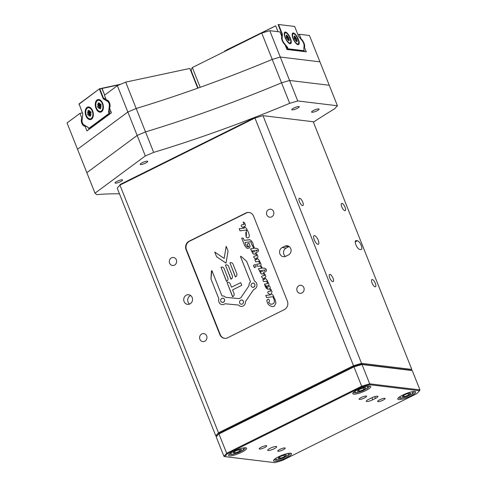 <?xml version="1.0" encoding="UTF-8"?>
<svg xmlns="http://www.w3.org/2000/svg" width="487" height="487" viewBox="0 0 487 487"><rect width="100%" height="100%" fill="white"/><g stroke="black" fill="none" stroke-linecap="round" stroke-linejoin="round"><path stroke-width="0.73" d="M299.438 201.721A4.03 1.431 63.6 0 0 302.884 205.532A4.03 1.431 63.6 0 0 302.744 202.123A4.03 1.431 63.6 0 0 299.298 198.312A4.03 1.431 63.6 0 0 299.438 201.721M329.729 277.84A4.03 1.431 63.6 0 0 333.175 281.65A4.03 1.431 63.6 0 0 333.035 278.241A4.03 1.431 63.6 0 0 329.589 274.431A4.03 1.431 63.6 0 0 329.729 277.84M341.752 206.835A4.03 1.431 63.6 0 0 345.198 210.646A4.03 1.431 63.6 0 0 345.058 207.237A4.03 1.431 63.6 0 0 341.612 203.426A4.03 1.431 63.6 0 0 341.752 206.835M372.044 282.953A4.03 1.431 63.6 0 0 375.489 286.764A4.03 1.431 63.6 0 0 375.349 283.355A4.03 1.431 63.6 0 0 371.904 279.544A4.03 1.431 63.6 0 0 372.044 282.953M314.255 239.738A4.833 1.717 63.6 0 0 318.388 244.31A4.833 1.717 63.6 0 0 318.218 240.219A4.833 1.717 63.6 0 0 314.085 235.647A4.833 1.717 63.6 0 0 314.255 239.738M361.196 245.411A4.833 1.717 63.6 0 0 357.464 240.785L356.143 240.621A4.833 1.717 63.6 0 0 355.741 240.681A4.833 1.717 63.6 0 0 356.119 245.278A4.833 1.717 63.6 0 0 359.637 249.405L360.958 249.563A4.833 1.717 63.6 0 0 361.366 249.508A4.833 1.717 63.6 0 0 361.196 245.411M169.604 263.169A4.03 3.671 -83.1 0 0 172.495 265.488A4.03 3.671 -83.1 0 0 175.91 263.844A4.03 3.671 -83.1 0 0 176.355 259.815A4.03 3.671 -83.1 0 0 173.463 257.489A4.03 3.671 -83.1 0 0 170.048 259.133A4.03 3.671 -83.1 0 0 169.604 263.169M199.895 339.287A4.03 3.671 -83.1 0 0 202.787 341.606A4.03 3.671 -83.1 0 0 206.202 339.963A4.03 3.671 -83.1 0 0 206.646 335.933A4.03 3.671 -83.1 0 0 203.755 333.607A4.03 3.671 -83.1 0 0 200.34 335.251A4.03 3.671 -83.1 0 0 199.895 339.287M266.803 214.87A4.03 3.671 -83.1 0 0 269.695 217.196A4.03 3.671 -83.1 0 0 273.11 215.552A4.03 3.671 -83.1 0 0 273.554 211.516A4.03 3.671 -83.1 0 0 270.662 209.197A4.03 3.671 -83.1 0 0 267.247 210.841A4.03 3.671 -83.1 0 0 266.803 214.87M297.094 290.989A4.03 3.671 -83.1 0 0 299.986 293.314A4.03 3.671 -83.1 0 0 303.401 291.67A4.03 3.671 -83.1 0 0 303.845 287.634A4.03 3.671 -83.1 0 0 300.954 285.309A4.03 3.671 -83.1 0 0 297.539 286.959A4.03 3.671 -83.1 0 0 297.094 290.989M184.074 301.563A4.833 4.407 -83.1 0 0 187.544 304.351A4.833 4.407 -83.1 0 0 191.641 302.378A4.833 4.407 -83.1 0 0 192.176 297.539A4.833 4.407 -83.1 0 0 188.706 294.745A4.833 4.407 -83.1 0 0 184.61 296.723A4.833 4.407 -83.1 0 0 184.074 301.563M190.624 295.512A4.833 4.407 -83.1 0 0 188.043 302.037A4.833 4.407 -83.1 0 0 189.589 304.065M290.727 248.571A4.833 4.407 -83.1 0 0 287.257 245.783A4.833 4.407 -83.1 0 0 284.925 246.191L282.229 247.536A4.833 4.407 -83.1 0 0 279.605 252.692A4.833 4.407 -83.1 0 0 283.397 256.728A4.833 4.407 -83.1 0 0 285.723 256.314L288.42 254.975A4.833 4.407 -83.1 0 0 290.727 248.571M289.175 246.544A4.833 4.407 -83.1 0 0 288.894 246.672L284.925 246.191M282.229 247.536L286.192 248.011L288.894 246.672M286.192 248.011A4.833 4.407 -83.1 0 0 283.55 252.041A4.833 4.407 -83.1 0 0 285.443 256.442M304.138 289.497A4.03 3.671 -83.1 0 0 304.077 290.008M273.846 213.379A4.03 3.671 -83.1 0 0 273.785 213.89M206.938 337.789A4.03 3.671 -83.1 0 0 206.878 338.301M176.647 261.671A4.03 3.671 -83.1 0 0 176.586 262.183M262.986 115.663L254.945 118.024L254.75 117.586L120.198 184.439L119.942 185.103L218.505 432.779L353.507 365.7L254.945 118.024L119.942 185.103L117.19 188.104L215.747 435.78L218.505 432.779L219.223 433.284L216.63 436.108L219.223 433.284L353.781 366.431L353.507 365.7L361.549 363.339L411.801 369.414L313.238 121.738L262.986 115.663L361.549 363.339L361.354 364.203L411.381 370.254L411.801 369.414M353.781 366.431L353.97 366.875L218.973 433.947L226.662 453.269L227.38 453.774L224.787 456.605L223.904 456.27L226.662 453.269L361.658 386.197L369.706 383.829L419.952 389.904L412.264 370.583L361.354 364.203L353.781 366.431L219.223 433.284L216.216 436.949L216.63 436.108L215.747 435.78M249.155 212.49A6.447 5.874 -83.1 0 0 246.245 213.056L189.546 241.229A6.447 5.874 -83.1 0 0 186.478 249.77L220.264 334.666L219.868 334.618A6.447 5.874 -83.1 0 0 224.495 338.337A6.447 5.874 -83.1 0 0 227.599 337.795L284.298 309.622A6.447 5.874 -83.1 0 0 287.367 301.082L253.581 216.185A6.447 5.874 -83.1 0 0 248.954 212.466A6.447 5.874 -83.1 0 0 245.85 213.008L189.151 241.181A6.447 5.874 -83.1 0 0 186.083 249.721L219.868 334.618M220.264 334.666A6.447 5.874 -83.1 0 0 224.69 338.362M186.478 249.77L186.083 249.721M240.815 256.199L240.517 256.649L250.537 281.845A4.353 3.963 -83.1 0 0 249.034 285.692L240.773 297.837A4.353 3.963 -83.1 0 0 239.178 298.628L225.597 297.332M249.034 285.692L240.773 297.837M222.358 302.451A2.179 1.985 -83.1 0 0 224.446 299.383A2.179 1.985 -83.1 0 0 222.882 298.129M241.254 304.247A2.179 1.985 -83.1 0 0 243.342 301.185A2.179 1.985 -83.1 0 0 241.777 299.925M252.716 287.367A2.179 1.985 -83.1 0 0 254.804 284.298A2.179 1.985 -83.1 0 0 253.24 283.044M240.785 297.837A4.353 3.963 -83.1 0 0 239.19 298.628L225.584 297.332A4.353 3.963 -83.1 0 0 222.017 296.005L211.991 270.815L211.431 270.936L210.956 278.99L218.894 298.896A4.353 3.963 -83.1 0 0 222.096 304.612M223.137 295.968A4.353 3.963 -83.1 0 0 222.029 296.005L222.029 296.005M211.766 270.626L210.974 278.99L218.882 298.896A4.353 3.963 -83.1 0 0 220.221 303.815A4.353 3.963 -83.1 0 0 224.945 303.748L238.551 305.045A4.353 3.963 -83.1 0 0 240.992 306.408M238.539 305.045A4.353 3.963 -83.1 0 0 243.08 306.037A4.353 3.963 -83.1 0 0 245.46 301.605L253.709 289.461A4.353 3.963 -83.1 0 0 256.917 285.589A4.353 3.963 -83.1 0 0 254.549 281.176L246.623 261.269L240.962 256.265L240.499 256.649L250.525 281.845A4.353 3.963 -83.1 0 0 249.015 285.686M248.997 243.214L247.219 244.09L247.907 246.221L248.973 246.41L247.871 247.171M250.008 239.726L244.182 240.365L243.311 238.21L241.71 238.131L244.699 245.667L246.732 248.151C248.425 248.729 249.569 248.169 250.154 246.459L248.985 243.208L247.207 244.09L247.895 246.221L248.973 246.41M248.96 246.41C247.286 247.469 245.965 246.154 245.004 242.459L250.945 241.722L251.645 244.644L252.51 245.369M244.182 240.365L249.314 239.732C251.426 240.243 252.796 242.118 253.423 245.357L252.418 245.357L251.627 244.644L250.933 241.722M243.311 238.21L241.698 238.131L244.711 245.673L246.745 248.151L247.566 248.407M243.488 222.066L243.165 222.078L244.121 224.477L241.978 224.744C240.852 225.402 240.968 226.163 242.319 227.033L244.316 228.105L239.227 228.738L240.061 230.832L246.325 230.053L246.434 235.726M246.337 230.053L246.428 235.72L245.777 232.469L246.136 237.09A249.539 227.246 -83.1 0 0 246.373 237.333L247.573 237.942M246.136 237.09L246.124 237.09A249.539 227.246 -83.1 0 0 246.361 237.327C251.189 239.781 248.96 231.599 246.83 229.986L247.286 229.931L246.148 228.044L243.658 226.717L244.924 226.534C245.74 225.621 245.46 224.233 244.084 222.358L243.153 222.078L244.109 224.477L241.96 224.744C240.84 225.402 240.955 226.163 242.307 227.027L244.304 228.105L239.214 228.738L240.048 230.832M245.777 232.469L246.124 237.09M260.417 265.969L261.549 268.282L258.42 268.672L260.843 273.584L262.554 273.998L263.558 273.365L264.49 275.672C262.663 275.599 261.683 276.019 261.556 276.939L262.688 278.235L264.678 279.307L262.761 279.544L263.595 281.638L267.655 281.121L266.334 279.13L264.033 277.949L265.318 277.785C266.146 276.969 265.865 275.575 264.471 273.597L263.613 273.28L263.881 271.77L264.459 272.032M259.163 261.434L258.828 261.452L259.778 263.826L256.661 264.21L257.501 266.316L260.6 265.926L261.537 268.276L258.42 268.672M263.881 271.77C264.733 272.312 265.561 272.002 266.365 270.845C266.511 269.53 265.957 268.641 264.703 268.173L262.493 268.13L260.886 265.799C261.251 264.66 260.868 263.297 259.741 261.714L258.816 261.452L259.76 263.826L256.643 264.21L257.489 266.316M264.137 270.644L265.452 269.926L263.455 270.145L264.124 270.644L265.433 269.926M260.722 271.892L262.225 271.649L262.481 270.346M262.493 268.13L264.703 268.173M258.439 268.672L260.855 273.591L261.866 274.035M263.564 273.377L264.478 275.672C262.645 275.599 261.671 276.019 261.543 276.933L262.676 278.235L264.666 279.301L262.749 279.544L263.583 281.644M263.851 273.286L263.802 272.915M275.867 303.346C275.727 300.887 274.899 298.665 273.384 296.68L273.822 296.626L272.683 294.738L271.076 293.88L271.46 293.229C272.276 292.316 271.996 290.922 270.62 289.053L269.841 288.754C270.535 287.421 270.194 286.399 268.806 285.668C269.165 283.72 268.465 282.253 266.699 281.255L267.655 283.665L264.532 284.037C265.464 288.213 267.193 289.82 269.725 288.858L270.644 291.171L268.495 291.433C267.375 292.09 267.491 292.851 268.842 293.722L270.839 294.799L265.75 295.432L266.584 297.527L272.86 296.741C275.502 301.837 274.723 304.308 270.541 304.168L268.477 302.524L269.53 301.423C269.238 298.994 268.349 298.58 266.858 300.193C266.943 302.324 267.753 304.046 269.287 305.349L272.172 306.658L274.218 306.305L275.867 303.346M271.119 304.278L270.522 304.162C274.711 304.308 275.49 301.83 272.86 296.741M255.249 264.453L253.496 265.409L254.738 267.698L254.348 267.588L256.101 266.632L255.237 264.453L253.483 265.403L254.36 267.588M226.212 246.367L224.148 258.42L214.724 252.047L216.612 256.759L226.011 263.126L228.074 251.055L226.199 246.343L224.13 258.42M216.612 256.759L226.005 263.132M231.057 279.13A2.581 2.35 -83.1 0 0 232.287 275.715L228.561 266.346A2.581 2.35 -83.1 0 0 225.469 265.08L231.057 279.13M226.607 281.346A2.581 2.35 -83.1 0 0 227.831 277.931L224.105 268.562A2.581 2.35 -83.1 0 0 221.013 267.29L226.607 281.346M232.597 289.899L241.777 285.339L240.7 282.63L231.514 287.19L230.162 283.787A2.581 2.35 -83.1 0 0 227.07 282.515L232.719 296.717A2.581 2.35 -83.1 0 0 233.949 293.302L232.597 289.899M235.513 276.92A2.581 2.35 -83.1 0 0 236.743 273.505L233.017 264.137A2.581 2.35 -83.1 0 0 229.925 262.864L235.513 276.92M214.724 252.047L216.599 256.759M272.093 306.652L269.287 305.349M255.906 253.1L255.998 251.949C256.85 252.497 257.678 252.187 258.481 251.03C258.627 249.715 258.073 248.82 256.819 248.358L254.598 248.309C254.135 246.696 253.496 245.923 252.668 245.996L253.648 248.461L250.537 248.857L252.96 253.77L254.671 254.177L255.675 253.55L256.594 255.858C254.762 255.785 253.782 256.205 253.654 257.118L254.786 258.414L256.777 259.486L254.865 259.723L255.699 261.823L259.766 261.306L258.445 259.315L256.144 258.134L257.434 257.97C258.262 257.154 257.976 255.76 256.588 253.782L255.967 253.465M268.495 285.747L266.328 286.021L266.839 287.306L268.221 287.056L268.495 285.747L268.209 287.056L266.852 287.306M268.258 299.128L266.87 300.193C266.955 302.33 267.765 304.046 269.299 305.355M267.071 281.243L266.712 281.255L267.673 283.671L264.551 284.037L268.063 289.418M269.725 288.87L270.656 291.171L268.514 291.433C267.387 292.09 267.503 292.857 268.854 293.722L270.857 294.799L265.762 295.432L266.596 297.527M224.434 299.383A2.179 1.985 -83.1 0 0 220.788 301.191A2.179 1.985 -83.1 0 0 224.434 299.383M254.792 284.298A2.179 1.985 -83.1 0 0 251.152 286.113A2.179 1.985 -83.1 0 0 254.792 284.298M243.33 301.179A2.179 1.985 -83.1 0 0 239.683 302.993A2.179 1.985 -83.1 0 0 242.295 304.065A2.179 1.985 -83.1 0 0 243.33 301.179M256.253 250.829L257.562 250.111L255.572 250.33L256.235 250.823L257.55 250.111M252.838 252.077L254.342 251.834L254.664 250.665L252.333 250.842L252.826 252.083L254.324 251.834L254.591 250.525M256.01 251.968L256.57 252.211M256.832 248.358L254.61 248.309M252.99 245.984L253.666 248.461L250.549 248.857L252.972 253.77L253.983 254.22M255.681 253.563L256.606 255.858C254.774 255.785 253.8 256.205 253.672 257.124L254.804 258.42L256.795 259.486L254.878 259.729L255.712 261.823M260.709 271.898L262.213 271.649L262.475 270.346L260.216 270.656L260.709 271.898M231.173 262.651A2.581 2.35 -83.1 0 0 229.937 262.87L235.391 276.981M240.7 282.637L231.526 287.184M228.318 282.296A2.581 2.35 -83.1 0 0 227.082 282.521L232.597 296.778M222.261 267.077A2.581 2.35 -83.1 0 0 221.025 267.296L226.479 281.407M226.717 264.861A2.581 2.35 -83.1 0 0 225.481 265.08L230.935 279.197M142.314 162.658A4.03 0.852 -21.7 0 1 147.713 161.367A4.03 0.852 -21.7 0 1 145.625 163.054A4.03 0.852 -21.7 0 1 140.226 164.344A4.03 0.852 -21.7 0 1 142.314 162.658M117.16 181.28A4.03 0.852 -21.7 0 1 122.56 179.989A4.03 0.852 -21.7 0 1 120.466 181.681A4.03 0.852 -21.7 0 1 115.066 182.972A4.03 0.852 -21.7 0 1 117.16 181.28M313.695 110.391A4.03 0.852 -21.7 0 1 319.095 109.1A4.03 0.852 -21.7 0 1 317 110.793A4.03 0.852 -21.7 0 1 311.601 112.083A4.03 0.852 -21.7 0 1 313.695 110.391M293.862 107.998A4.03 0.852 -21.7 0 1 299.255 106.708A4.03 0.852 -21.7 0 1 297.167 108.394A4.03 0.852 -21.7 0 1 291.768 109.685A4.03 0.852 -21.7 0 1 293.862 107.998M119.461 193.82A322.431 68.399 158.3 0 0 96.639 194.605L95.008 193.187L145.321 155.937L153.667 152.388L136.19 108.479A322.431 68.399 158.3 0 0 272.227 59.408L280.269 57.046L319.941 61.843L309.458 35.49L299.274 34.26L298.014 34.887M82.327 117.957L81.828 118.061L79.959 113.368L67.048 122.925L86.85 172.696L137.164 135.447L86.85 172.696L95.008 193.187M81.828 118.061A4.833 2.959 -102 0 0 81.859 123.327A4.833 2.959 -102 0 0 85.079 126.236L86.948 130.93L111.438 112.801L109.563 108.108A4.833 2.959 78 0 0 109.532 102.842A4.833 2.959 78 0 0 106.312 99.932L104.443 95.239L117.361 85.675L127.844 112.022L136.19 108.479L127.844 112.022L77.53 149.278L127.844 112.022L137.164 135.447L145.51 131.898A322.431 68.399 158.3 0 0 281.547 82.833A322.431 68.399 -21.7 0 1 145.51 131.898L137.164 135.447L145.321 155.937M289.698 103.323L297.746 100.961L280.269 57.046L272.227 59.408L281.547 82.833L289.588 80.465L281.547 82.833L289.698 103.323A322.431 68.399 -21.7 0 1 153.667 152.388M272.227 59.408L261.738 33.061L269.786 30.699L280.269 57.046L319.941 61.843L329.261 85.262L289.588 80.465L329.261 85.262L337.418 105.758L334.66 108.759A322.431 68.399 158.3 0 0 313.397 122.134M297.746 100.961L337.418 105.758M270.23 448.253A4.833 1.029 158.3 0 0 267.716 450.28A4.833 1.029 158.3 0 0 274.193 448.734A4.833 1.029 158.3 0 0 276.707 446.701A4.833 1.029 158.3 0 0 270.23 448.253M379.714 399.772A4.03 0.852 158.3 0 0 377.626 401.465A4.03 0.852 158.3 0 0 383.026 400.174A4.03 0.852 158.3 0 0 385.114 398.488A4.03 0.852 158.3 0 0 379.714 399.772M279.818 449.41A4.03 0.852 158.3 0 0 277.724 451.102A4.03 0.852 158.3 0 0 283.124 449.811A4.03 0.852 158.3 0 0 285.212 448.119A4.03 0.852 158.3 0 0 279.818 449.41M361.202 397.538A4.03 0.852 158.3 0 0 359.114 399.23A4.03 0.852 158.3 0 0 364.507 397.94A4.03 0.852 158.3 0 0 366.601 396.248A4.03 0.852 158.3 0 0 361.202 397.538M261.306 447.176A4.03 0.852 158.3 0 0 259.212 448.862A4.03 0.852 158.3 0 0 264.611 447.571A4.03 0.852 158.3 0 0 266.699 445.885A4.03 0.852 158.3 0 0 261.306 447.176M402.773 395.054A9.673 2.051 158.3 0 0 397.757 399.115A9.673 2.051 158.3 0 0 410.711 396.016A9.673 2.051 158.3 0 0 415.734 391.962A9.673 2.051 158.3 0 0 402.773 395.054M278.576 456.763A9.673 2.051 158.3 0 0 273.554 460.824A9.673 2.051 158.3 0 0 286.508 457.725A9.673 2.051 158.3 0 0 291.53 453.671A9.673 2.051 158.3 0 0 278.576 456.763M357.817 389.624A9.673 2.051 158.3 0 0 352.795 393.679A9.673 2.051 158.3 0 0 365.749 390.58A9.673 2.051 158.3 0 0 370.771 386.526A9.673 2.051 158.3 0 0 357.817 389.624M233.614 451.333A9.673 2.051 158.3 0 0 228.598 455.388A9.673 2.051 158.3 0 0 241.552 452.289A9.673 2.051 158.3 0 0 246.568 448.235A9.673 2.051 158.3 0 0 233.614 451.333M368.781 399.285A4.833 1.029 158.3 0 0 366.273 401.312A4.833 1.029 158.3 0 0 372.75 399.766L375.447 398.427A4.833 1.029 158.3 0 0 377.955 396.4A4.833 1.029 158.3 0 0 371.478 397.946L368.781 399.285M419.952 389.904L419.538 390.744L369.511 384.7L361.932 386.922L227.38 453.774M224.787 456.605L274.82 462.65L282.393 460.428L416.945 393.569L419.538 390.744M361.354 364.203L362.018 364.507L369.706 383.829L369.511 384.7M412.264 370.583L362.018 364.507L353.97 366.875L361.932 386.922M224.97 456.404L223.904 456.27L216.216 436.949M119.625 84.714L102.063 88.457L104.693 95.056L101.783 88.293L120.703 84.251M101.345 88.61L101.783 88.293L101.345 88.61M85.913 115.778A6.447 3.945 -102 0 0 89.785 119.638A6.447 3.945 -102 0 0 93.102 116.661A6.447 3.945 -102 0 0 92.621 110.811A6.447 3.945 -102 0 0 91.392 108.656A6.447 3.945 -102 0 0 86.296 108.077A6.447 3.945 -102 0 0 85.913 115.778M89.742 115.316A3.872 2.368 -102 0 0 90.393 116.083M99.823 88.938L103.646 98.544L103.274 98.843L99.403 89.115L101.783 88.293L99.537 88.768L79.077 103.92L82.814 113.995L82.066 120.094A3.707 2.265 -102 0 0 82.449 122.894A3.707 2.265 -102 0 0 83.155 124.13A3.707 2.265 -102 0 0 83.959 124.855L88.117 127.32L88.981 128.805L90.168 128.55M88.177 127.472L84.172 125.098A4.03 2.465 78 0 1 83.295 124.313A4.03 2.465 78 0 1 83.222 124.222M95.976 108.327A6.447 3.945 -102 0 0 99.847 112.187A6.447 3.945 -102 0 0 103.165 109.216A6.447 3.945 -102 0 0 102.684 103.36A6.447 3.945 -102 0 0 101.454 101.205A6.447 3.945 -102 0 0 96.359 100.632A6.447 3.945 -102 0 0 95.976 108.327M98.879 104.553A3.872 2.368 -102 0 0 98.952 105.576M105.594 98.13L103.646 98.544L107.718 100.967A4.03 2.465 78 0 1 109.782 106.142L110.068 106.081M88.61 128.562L109.076 113.416L108.577 112.174L109.332 106.075L109.782 106.142L109.045 112.12L110.999 111.7M109.332 106.075A3.707 2.265 -102 0 0 107.432 101.314L108.272 100.846M107.432 101.314L103.274 98.843M99.537 88.768L78.943 104.267M99.378 104.449A3.872 2.368 -102 0 0 99.439 105.399M89.316 111.858A3.872 2.368 -102 0 0 89.419 113.094M89.438 113.209A3.872 2.368 -102 0 0 89.742 114.232M90.095 114.969A3.872 2.368 -102 0 0 90.728 115.821M110.628 113.398L109.441 113.654L88.981 128.805M109.076 113.416L109.441 113.654L109.49 113.24L109.076 113.416M108.577 112.174L109.045 112.12L109.49 113.24M88.89 111.194A3.872 2.368 -102 0 0 88.92 113.203M88.957 113.386A3.872 2.368 -102 0 0 89.243 114.335M86.376 115.462A5.643 3.452 78 0 1 88.129 107.767A5.643 3.452 78 0 1 92.244 111.115A5.643 3.452 78 0 1 90.485 118.804A5.643 3.452 78 0 1 86.376 115.462M88.129 107.767L88.713 107.645A5.643 3.452 78 0 1 91.574 108.893M89.559 114.956A0.968 0.59 -102 0 0 89.438 114.713L88.963 116.089L88.871 114.384A0.968 0.59 -102 0 0 88.707 114.451L87.934 115.023L87.496 113.909L88.263 113.337A0.968 0.59 -102 0 0 88.397 113.191L87.398 112.156L88.5 112.363A0.968 0.59 -102 0 0 88.421 112.089L87.885 110.744L88.518 110.269L89.054 111.614A0.968 0.59 -102 0 0 89.182 111.858L89.651 110.488L89.742 112.193A0.968 0.59 -102 0 0 89.906 112.126L90.679 111.553L91.124 112.661L90.351 113.234A0.968 0.59 -102 0 0 90.217 113.386L91.215 114.421L90.119 114.208A0.968 0.59 -102 0 0 90.198 114.488L90.734 115.833L90.095 116.302L89.559 114.956L90.32 114.798M89.906 112.126L90.832 111.925M91.051 112.485L90.022 112.4A0.968 0.59 -102 0 0 90.01 112.101M90.612 112.479L90.88 111.766M87.496 113.909L89.76 113.021L88.263 113.337M88.871 114.415L90.205 114.135L88.89 114.682M90.253 114.81L89.718 115.346M93.169 116.375A5.643 3.452 78 0 1 91.069 118.682L90.485 118.804M96.438 108.011A5.643 3.452 78 0 1 98.191 100.316A5.643 3.452 78 0 1 102.307 103.664A5.643 3.452 78 0 1 100.547 111.353A5.643 3.452 78 0 1 96.438 108.011M98.191 100.316L98.776 100.194A5.643 3.452 78 0 1 101.637 101.442M100.158 108.857L99.622 107.505A0.968 0.59 -102 0 0 99.5 107.262L99.025 108.638L98.934 106.933A0.968 0.59 -102 0 0 98.77 107L97.997 107.572L97.558 106.458L99.823 105.569A0.968 0.59 -102 0 0 100.06 105.143L98.459 105.74L97.461 104.705L98.563 104.912A0.968 0.59 -102 0 0 98.484 104.638L97.948 103.293L98.581 102.818L99.117 104.169A0.968 0.59 -102 0 0 99.245 104.407L99.713 103.037L99.805 104.742A0.968 0.59 -102 0 0 99.823 104.742A0.968 0.59 -102 0 0 99.969 104.675L100.742 104.102L101.186 105.216L100.413 105.782A0.968 0.59 -102 0 0 100.279 105.935L101.278 106.97L100.182 106.763A0.968 0.59 -102 0 0 100.261 107.037L100.797 108.382L100.158 108.857L100.718 108.175M97.948 103.293L98.91 103.646M99.439 103.841L99.762 103.956M100.943 104.315L100.675 105.028L100.085 104.949A0.968 0.59 -102 0 0 100.072 104.687M98.484 104.638L99.786 104.358M97.558 106.458L99.634 105.709L100.042 106.726M100.657 106.641L100.59 105.728M98.934 106.933L99.957 106.738M99.622 107.505L100.383 107.347M103.232 108.924A5.643 3.452 78 0 1 101.132 111.231L100.547 111.353M280.165 458.383L284.487 456.751L286.63 455.028L284.451 454.937L280.135 456.569L277.992 458.297L280.165 458.383L279.611 456.989M283.854 455.162L284.487 456.751M404.368 396.674L408.684 395.042L410.827 393.319L408.654 393.228L404.332 394.86L402.189 396.582L404.368 396.674L403.814 395.28M408.057 393.453L408.684 395.042M235.209 452.953L239.525 451.315L241.668 449.592L239.494 449.501L235.172 451.139L233.03 452.861L235.209 452.953L234.655 451.559M238.892 449.726L239.525 451.315M359.406 391.238L363.728 389.606L365.871 387.883L363.692 387.792L359.376 389.43L357.233 391.152L359.406 391.238L358.852 389.85M363.095 388.017L363.728 389.606M196.858 85.055L196.511 85.182M196.419 84.951L196.766 84.829M269.786 30.699L279.964 31.929L281.839 36.628A4.833 1.717 63.6 0 0 282.204 40.561A4.833 1.717 63.6 0 0 285.09 44.798L286.959 49.491L306.262 51.829L304.393 47.129L303.955 47.349M300.869 39.094L301.143 38.96A4.833 1.717 -116.4 0 1 304.022 43.197A4.833 1.717 -116.4 0 1 304.393 47.129M301.143 38.96L299.274 34.26M200.187 87.301L192.328 67.547L261.738 33.061M192.328 67.547A54.008 11.457 158.3 0 0 191.367 71.254L198.051 88.068M281.486 33.086L281.863 32.897M281.717 32.538L281.346 32.72M275.691 25.835L278.022 31.692L275.691 25.835L227.192 50.228L227.106 49.704L275.691 25.835M278.631 25.908L279.106 25.969L278.631 25.908M285.108 37.566A6.447 2.283 63.6 0 0 289.631 43.617A6.447 2.283 63.6 0 0 290.392 38.205A6.447 2.283 63.6 0 0 286.892 32.83A6.447 2.283 63.6 0 0 284.317 32.927A6.447 2.283 63.6 0 0 285.108 37.566M284.518 44.293L283.781 43.38A4.03 1.431 -116.4 0 1 283.349 42.789M281.815 36.568L281.949 34.236L282.399 34.236L282.168 38.29A3.707 1.315 63.6 0 0 282.667 40.616A3.707 1.315 63.6 0 0 284.061 43.051L287.701 47.568L287.348 47.805L285.248 45.206M293.04 38.528A6.447 2.283 63.6 0 0 297.563 44.573A6.447 2.283 63.6 0 0 298.33 39.167A6.447 2.283 63.6 0 0 294.83 33.786A6.447 2.283 63.6 0 0 292.255 33.883A6.447 2.283 63.6 0 0 293.04 38.528M303.541 51.5L304.174 51.184L288.042 49.236L287.409 49.546M287.701 47.568L288.042 49.236M288.194 48.81L304.326 50.758L304.174 51.184M304.326 50.758L303.833 49.516L304.065 45.468A3.707 1.315 63.6 0 0 302.171 40.707L298.531 36.19L294.659 26.456L278.527 24.508L282.399 34.236M282.095 40.269A4.03 1.431 -116.4 0 1 281.723 38.205L281.809 36.659M286.904 49.364L287.793 48.925L287.348 47.805L286.459 48.25M278.12 24.624L281.949 34.236L281.06 34.674M294.659 26.456L278.527 24.508M224.677 50.91L224.525 51.336L227.106 49.704L224.763 51.433M285.394 37.627A5.643 2.003 -116.4 0 1 285.193 32.854A5.643 2.003 -116.4 0 1 290.021 38.187A5.643 2.003 -116.4 0 1 290.215 42.959A5.643 2.003 -116.4 0 1 285.394 37.627M284.238 33.481A5.643 2.003 -116.4 0 1 284.566 33.165L285.193 32.854M286.685 38.315L288.742 37.505L289.181 38.613L288.572 38.54A0.968 0.341 63.6 0 0 288.474 38.564L289.375 39.983L288.444 39.112A0.968 0.341 63.6 0 0 288.529 39.374L289.065 40.719L288.56 40.658L288.024 39.313A0.968 0.341 63.6 0 0 287.902 39.051L287.598 39.77L287.409 38.436A0.968 0.341 63.6 0 0 287.281 38.388L286.673 38.315L286.228 37.201L286.837 37.274A0.968 0.341 63.6 0 0 286.916 37.262A0.968 0.341 63.6 0 0 286.94 37.249L286.033 35.831L286.971 36.702A0.968 0.341 63.6 0 0 286.886 36.44L286.35 35.094L286.849 35.155L286.551 35.606M286.849 35.155L287.385 36.501L286.922 36.732M288.529 39.374L288.127 39.569M287.385 36.501A0.968 0.341 63.6 0 0 287.507 36.762L287.811 36.05L288 37.377A0.968 0.341 63.6 0 0 288.134 37.432L286.618 38.181M288 37.377L286.922 37.773M286.813 37.055L287.336 36.531M288.134 37.432L288.742 37.505M290.215 42.959L289.588 43.276A5.643 2.003 -116.4 0 1 289.138 43.349M293.326 38.589A5.643 2.003 -116.4 0 1 293.131 33.816A5.643 2.003 -116.4 0 1 297.953 39.149A5.643 2.003 -116.4 0 1 298.147 43.921A5.643 2.003 -116.4 0 1 293.326 38.589M292.17 34.443A5.643 2.003 -116.4 0 1 292.498 34.127L293.131 33.816M294.58 39.21L296.674 38.461L297.119 39.575L296.51 39.502A0.968 0.341 63.6 0 0 296.406 39.526L297.307 40.938L296.376 40.074A0.968 0.341 63.6 0 0 296.461 40.33L296.997 41.681L296.498 41.62L295.962 40.269A0.968 0.341 63.6 0 0 295.84 40.007L295.536 40.725L295.347 39.398A0.968 0.341 63.6 0 0 295.213 39.344L294.605 39.27L294.16 38.156L294.769 38.23L294.288 38.473M294.769 38.23A0.968 0.341 63.6 0 0 294.854 38.217A0.968 0.341 63.6 0 0 294.872 38.205L293.971 36.793L294.903 37.657A0.968 0.341 63.6 0 0 294.818 37.402L294.282 36.056L294.781 36.117L294.483 36.562M296.461 40.33L296.059 40.531M294.781 36.117L295.323 37.462A0.968 0.341 63.6 0 0 295.439 37.724L295.743 37.006L295.932 38.333A0.968 0.341 63.6 0 0 296.066 38.388L296.674 38.461M295.932 38.333L294.854 38.735M298.147 43.921L297.52 44.232A5.643 2.003 -116.4 0 1 297.07 44.305M117.361 85.675L125.701 82.126L136.19 108.479M125.701 82.126L189.851 68.442L197.71 88.19M82.358 112.856L79.959 113.368M85.079 126.236L85.822 126.078M357.464 240.785L355.248 241.887M356.143 240.621L355.449 240.968M189.546 241.229L189.151 241.181M246.245 213.056L245.85 213.008M371.934 397.727L372.75 399.766M375.447 398.427L374.74 396.649M99.969 104.675L100.894 104.474M288.468 453.348L288.073 455.607L282.344 458.444L276.951 459.917L275.557 458.486M412.672 391.639L412.276 393.898L406.542 396.735L401.148 398.208L399.76 396.777M243.512 447.918L243.11 450.171L237.382 453.013L231.989 454.481L230.601 453.056M367.709 386.209L367.314 388.462L361.585 391.304L356.192 392.772L354.798 391.347M284.061 43.051L283.757 43.392M281.583 38.272L282.168 38.29M286.837 37.274L286.35 37.511M295.323 37.462L294.617 37.809M296.066 38.388L294.55 39.143M100.906 104.51L99.823 104.742M274.138 459.618L276.232 460.045L282.332 458.474L287.793 455.838L289.96 453.987L290.282 453.196M398.336 397.909L400.436 398.336L406.535 396.765L411.996 394.129L414.163 392.279L414.48 391.487M229.176 454.182L229.949 454.541L232.798 454.395L238.557 452.569L242.836 450.402L244.998 448.551L245.32 447.76M353.379 392.473L354.152 392.832L357.001 392.686L362.76 390.86L368.275 387.81L369.523 386.051M286.362 37.536L286.916 37.262M294.294 38.497L294.854 38.217"/></g></svg>
